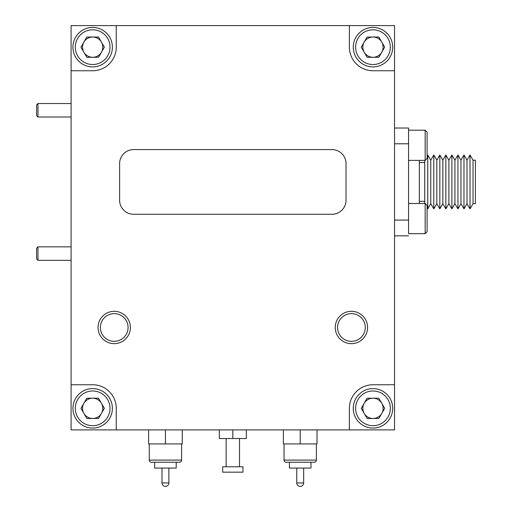 <?xml version="1.0" encoding="UTF-8"?>
<svg xmlns="http://www.w3.org/2000/svg" width="512" height="512" viewBox="0 0 512 512"><rect width="100%" height="100%" fill="white"/><g stroke="black" fill="none" stroke-linecap="round" stroke-linejoin="round"><path stroke-width="0.77" d="M101.459 52.198A10.138 10.138 0 0 0 92.621 37.03A10.138 10.138 0 0 0 83.904 52.262A10.138 10.138 0 0 0 101.459 52.198M109.709 37.229A19.731 19.731 0 0 0 82.726 30.112A19.731 19.731 0 0 0 75.61 57.094A19.731 19.731 0 0 0 102.592 64.211A19.731 19.731 0 0 0 109.709 37.229M107.661 38.426A17.357 17.357 0 0 0 83.923 32.166A17.357 17.357 0 0 0 77.664 55.898A17.357 17.357 0 0 0 101.395 62.163A17.357 17.357 0 0 0 107.661 38.426M86.771 37.05L98.47 37.005L104.365 47.117L98.554 57.274L86.848 57.318L80.96 47.206L86.771 37.05M101.459 413.376A10.138 10.138 0 0 0 92.621 398.208A10.138 10.138 0 0 0 83.904 413.446A10.138 10.138 0 0 0 101.459 413.376M109.709 398.413A19.731 19.731 0 0 0 82.726 391.296A19.731 19.731 0 0 0 75.61 418.272A19.731 19.731 0 0 0 102.592 425.389A19.731 19.731 0 0 0 109.709 398.413M107.661 399.603A17.357 17.357 0 0 0 83.923 393.344A17.357 17.357 0 0 0 77.664 417.082A17.357 17.357 0 0 0 101.395 423.341A17.357 17.357 0 0 0 107.661 399.603M86.771 398.234L98.47 398.182L104.365 408.294L98.554 418.451L86.848 418.502L80.96 408.39L86.771 398.234M425.158 130.182L425.158 160.371L427.104 158.426L427.104 132.122L425.158 130.182L408.557 130.182L408.557 143.789L394.541 143.789M381.773 52.198A10.138 10.138 0 0 0 372.941 37.03A10.138 10.138 0 0 0 364.224 52.262A10.138 10.138 0 0 0 381.773 52.198M390.029 37.229A19.731 19.731 0 0 0 363.046 30.112A19.731 19.731 0 0 0 355.93 57.094A19.731 19.731 0 0 0 382.912 64.211A19.731 19.731 0 0 0 390.029 37.229M387.974 38.426A17.357 17.357 0 0 0 364.243 32.166A17.357 17.357 0 0 0 357.978 55.898A17.357 17.357 0 0 0 381.715 62.163A17.357 17.357 0 0 0 387.974 38.426M367.091 37.05L378.79 37.005L384.678 47.117L378.867 57.274L367.168 57.318L361.274 47.206L367.091 37.05M425.158 203.494L425.158 233.683L427.104 231.744L427.104 205.434L425.158 203.494L408.557 203.494M394.541 220.07L408.557 220.07L408.557 233.683L425.158 233.683M36.595 115.648L36.595 104.89L37.958 103.533L37.958 117.005L36.595 115.648M71.098 103.533L37.958 103.533M71.098 117.005L37.958 117.005M36.595 258.976L36.595 248.211L37.958 246.854L37.958 260.333L36.595 258.976M71.098 246.854L37.958 246.854M71.098 260.333L37.958 260.333M381.773 413.376A10.138 10.138 0 0 0 372.941 398.208A10.138 10.138 0 0 0 364.224 413.446A10.138 10.138 0 0 0 381.773 413.376M390.029 398.413A19.731 19.731 0 0 0 363.046 391.296A19.731 19.731 0 0 0 355.93 418.272A19.731 19.731 0 0 0 382.912 425.389A19.731 19.731 0 0 0 390.029 398.413M387.974 399.603A17.357 17.357 0 0 0 364.243 393.344A17.357 17.357 0 0 0 357.978 417.082A17.357 17.357 0 0 0 381.715 423.341A17.357 17.357 0 0 0 387.974 399.603M367.091 398.234L378.79 398.182L384.678 408.294L378.867 418.451L367.168 418.502L361.274 408.39L367.091 398.234M284.032 460.096A2.157 2.157 0 0 0 286.189 462.246L314.221 462.246A2.157 2.157 0 0 0 316.378 460.096L284.032 460.096L284.032 443.923M296.755 468.07L296.755 482.95A3.45 3.45 0 0 0 300.205 486.4A3.45 3.45 0 0 0 303.654 482.95L296.755 482.95M303.654 468.07L303.654 482.95M289.421 462.246L289.421 468.07L310.982 468.07L310.982 462.246M316.378 443.923L316.378 460.096M283.386 429.907L283.386 443.923L317.024 443.923L317.024 429.907M300.205 443.923L300.205 429.907M351.418 343.654A16.173 16.173 0 0 0 367.59 327.482A16.173 16.173 0 0 0 351.418 311.309A16.173 16.173 0 0 0 335.245 327.482A16.173 16.173 0 0 0 351.418 343.654M351.418 341.338A13.856 13.856 0 0 0 365.267 327.482A13.856 13.856 0 0 0 351.418 313.626A13.856 13.856 0 0 0 337.562 327.482A13.856 13.856 0 0 0 351.418 341.338M114.221 343.654A16.173 16.173 0 0 0 130.394 327.482A16.173 16.173 0 0 0 114.221 311.309A16.173 16.173 0 0 0 98.054 327.482A16.173 16.173 0 0 0 114.221 343.654M114.221 341.338A13.856 13.856 0 0 0 128.077 327.482A13.856 13.856 0 0 0 114.221 313.626A13.856 13.856 0 0 0 100.371 327.482A13.856 13.856 0 0 0 114.221 341.338M71.098 384.755L71.098 429.907L116.25 429.907L116.25 408.339A23.59 23.59 0 0 0 92.659 384.755L71.098 384.755L71.098 70.752L92.659 70.752A23.59 23.59 0 0 0 116.25 47.162L116.25 25.6L349.389 25.6L349.389 47.162A23.59 23.59 0 0 0 372.979 70.752L394.541 70.752L394.541 384.755L372.979 384.755A23.59 23.59 0 0 0 349.389 408.339L349.389 429.907L116.25 429.907M116.25 25.6L71.098 25.6L71.098 70.752M332.006 214.278A14.016 14.016 0 0 0 346.022 200.262L346.022 163.603A14.016 14.016 0 0 0 332.006 149.587L133.632 149.587A14.016 14.016 0 0 0 119.616 163.603L119.616 200.262A14.016 14.016 0 0 0 133.632 214.278L332.006 214.278M394.541 70.752L394.541 25.6L349.389 25.6M349.389 429.907L394.541 429.907L394.541 384.755M242.957 466.778L222.688 466.778L222.688 472.166L242.957 472.166L242.957 466.778M226.138 438.528L226.138 466.778M239.507 438.528L239.507 466.778M246.298 429.907L246.298 438.528L232.819 438.528L232.819 429.907M232.819 438.528L219.341 438.528L219.341 429.907M419.341 203.494L419.341 160.371M475.405 203.654L473.03 203.654L470.01 208.883L470.01 154.976L473.03 160.205L475.405 160.205L475.405 203.654M470.01 208.883L466.995 203.654L466.995 160.205L470.01 154.976M466.995 203.654L463.974 208.883L463.974 154.976L466.995 160.205M463.974 208.883L460.954 203.654L460.954 160.205L463.974 154.976M460.954 203.654L457.939 208.883L457.939 154.976L460.954 160.205M457.939 208.883L454.918 203.654L454.918 160.205L457.939 154.976M454.918 203.654L451.898 208.883L451.898 154.976L454.918 160.205M451.898 208.883L448.883 203.654L448.883 160.205L451.898 154.976M448.883 203.654L445.862 208.883L445.862 154.976L448.883 160.205M445.862 208.883L442.842 203.654L442.842 160.205L445.862 154.976M442.842 203.654L439.827 208.883L439.827 154.976L442.842 160.205M439.827 208.883L436.806 203.654L436.806 160.205L439.827 154.976M436.806 203.654L433.786 208.883L433.786 154.976L436.806 160.205M433.786 208.883L430.765 203.654L430.765 160.205L433.786 154.976M430.765 203.654L427.75 208.883L427.75 154.976L430.765 160.205M427.104 156.096L427.75 154.976M427.104 207.763L427.75 208.883M424.73 201.338L419.341 201.338M424.73 162.522L419.341 162.522M394.541 128.026L408.557 128.026L408.557 220.07M408.557 235.84L394.541 235.84M424.73 203.494L424.73 160.371M473.03 203.654L473.03 160.205M149.261 460.096A2.157 2.157 0 0 0 151.418 462.246L179.45 462.246A2.157 2.157 0 0 0 181.606 460.096L149.261 460.096L149.261 443.923M161.984 468.07L161.984 482.95A3.45 3.45 0 0 0 165.434 486.4A3.45 3.45 0 0 0 168.883 482.95L161.984 482.95M168.883 468.07L168.883 482.95M154.656 462.246L154.656 468.07L176.218 468.07L176.218 462.246M181.606 443.923L181.606 460.096M148.614 429.907L148.614 443.923L182.253 443.923L182.253 429.907M165.434 443.923L165.434 429.907M408.557 160.371L425.158 160.371"/></g></svg>
